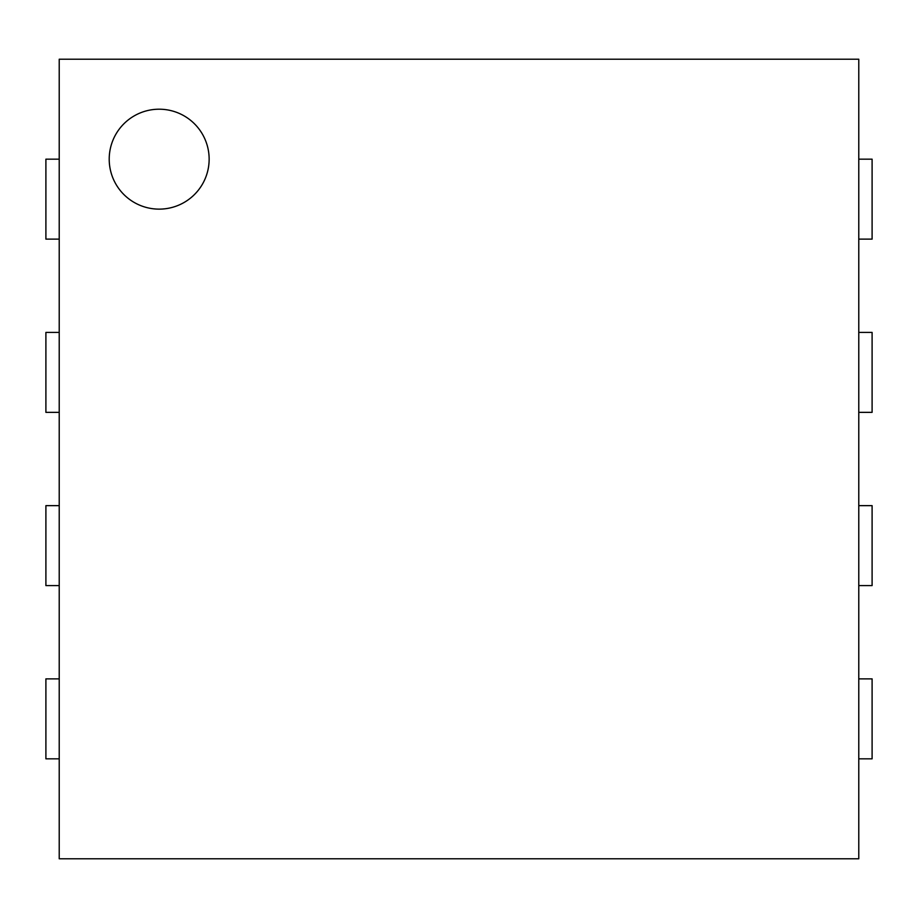 <?xml version="1.0" encoding="UTF-8"?>
<svg xmlns="http://www.w3.org/2000/svg" width="918" height="918" viewBox="0 0 918 918"><rect width="100%" height="100%" fill="white"/><g stroke="black" fill="none" stroke-linecap="round" stroke-linejoin="round"><path stroke-width="1.38" d="M59.222 858.778L59.222 59.222L858.778 59.222L858.778 858.778L59.222 858.778M209.143 159.17A49.974 49.974 0 0 0 134.189 115.897A49.974 49.974 0 0 0 134.189 202.442A49.974 49.974 0 0 0 209.143 159.17M59.222 239.128L45.9 239.128L45.9 159.17L59.222 159.17M858.778 239.128L872.1 239.128L872.1 159.17L858.778 159.17M59.222 412.354L45.9 412.354L45.9 332.408L59.222 332.408M858.778 412.354L872.1 412.354L872.1 332.408L858.778 332.408M59.222 585.592L45.9 585.592L45.9 505.646L59.222 505.646M858.778 585.592L872.1 585.592L872.1 505.646L858.778 505.646M59.222 758.83L45.9 758.83L45.9 678.872L59.222 678.872M858.778 758.83L872.1 758.83L872.1 678.872L858.778 678.872"/></g></svg>
